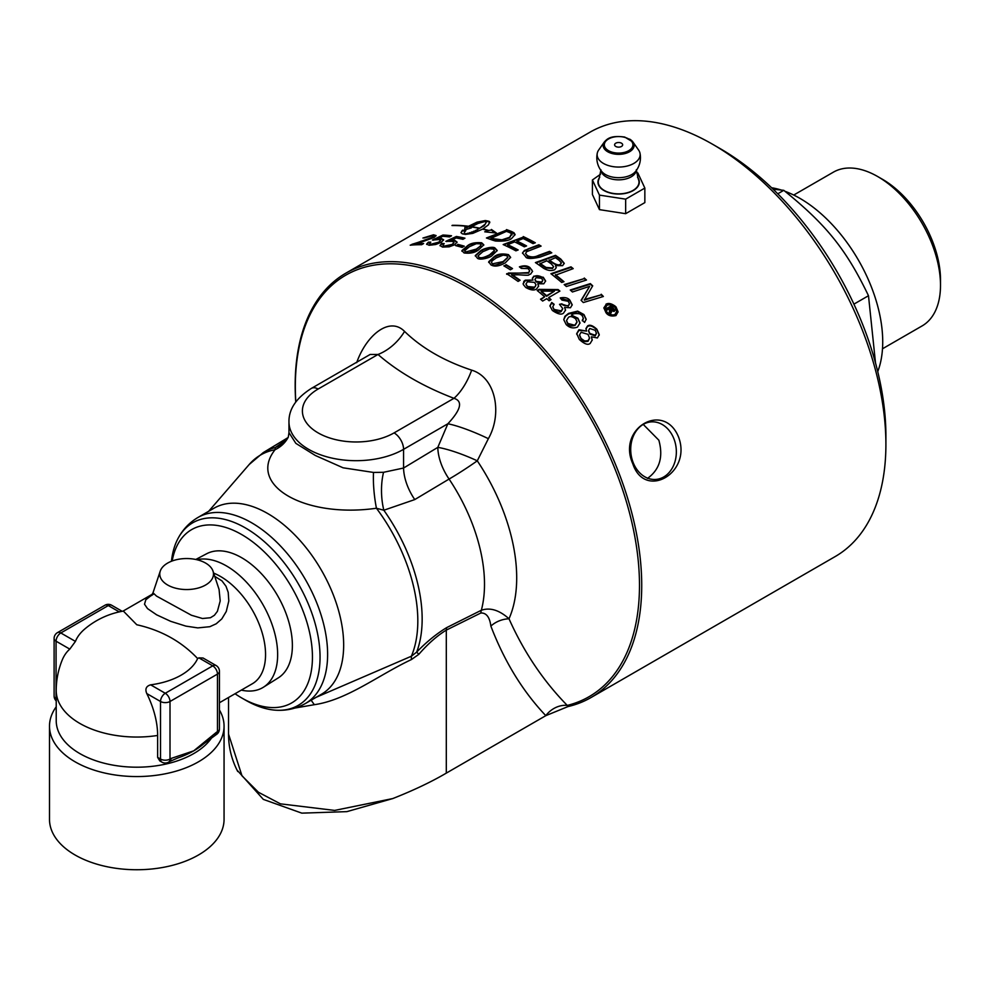 <?xml version="1.0" encoding="UTF-8"?>
<svg xmlns="http://www.w3.org/2000/svg" width="990" height="990" viewBox="0 0 990 990"><rect width="100%" height="100%" fill="white"/><g stroke="black" fill="none" stroke-linecap="round" stroke-linejoin="round"><path stroke-width="1.49" d="M563.768 319.671L565.451 316.28L568.532 313.991L577.665 311.714L583.976 315.179L586.179 319.535M571.453 315.105L577.95 318.236L580.004 322.926L577.467 327.071C573.272 328.717 569.51 327.876 566.169 324.534L563.768 319.671L564.894 316.305L568.532 313.409L577.665 311.12L583.976 314.585L586.179 319.226L584.583 322.455L582.306 320.216L583.333 318.273L582.108 315.439L579.769 313.867C575.623 313.211 572.851 313.62 571.453 315.105L577.95 318.829L579.991 323.235M583.333 318.879L582.306 320.822M566.528 320.76L567.852 324.077C569.238 326.019 571.675 326.428 575.153 325.326L577.009 322.171M575.153 324.72L577.034 321.874L575.648 318.842C572.468 316.491 570.067 315.996 568.483 317.357L566.515 320.463L567.852 323.47L575.153 325.326M609.494 312.704L609.568 309.647M609.568 309.041A245.05 141.483 -120 0 0 609.296 308.731L607.105 309.994A245.05 141.483 -120 0 0 606.029 308.781L611.35 305.712A245.05 141.483 60 0 1 612.439 306.912L614.802 310.34L614.159 311.466L611.238 310.687L610.657 314.04A245.05 141.483 -120 0 0 609.32 312.506L609.568 309.041L610.063 310.489M611.362 311.862L611.362 312.481M606.387 309.177L611.35 306.318A244.381 141.087 60 0 1 612.439 307.531L614.765 310.637M610.137 308.249A245.05 141.483 60 0 1 610.57 308.744L612.946 310.179L612.03 307.902A245.05 141.483 -120 0 0 611.585 307.407L610.137 308.855A244.381 141.087 60 0 1 610.57 309.35L612.946 310.798L613.157 309.981M527.918 248.948L538.869 244.79A245.05 141.483 60 0 1 541.097 246.102L526.618 251.683L525.529 253.564L527.361 255.581C530.925 257.388 534.637 257.338 538.498 255.408L549.561 251.361A245.05 141.483 60 0 1 551.789 252.821L539.995 257.115C531.11 258.996 526.321 258.86 525.628 256.707L522.497 252.97L524.44 250.421L538.869 245.334A244.381 141.087 60 0 1 540.528 246.312M522.51 253.254L523.512 251.608L527.918 249.492M525.517 253.502L527.361 256.125C527.571 257.833 531.284 257.771 538.498 255.952L549.561 251.906A244.381 141.087 60 0 1 551.244 253.019M555.526 265.642L556.256 267.535L554.808 269.639C551.566 271.136 547.854 270.691 543.659 268.302A245.05 141.483 -120 0 0 535.417 262.585L555.514 255.346A245.05 141.483 60 0 1 560.81 259.095L564.25 263.328L562.605 265.654L555.526 265.642L556.244 267.807M535.961 262.944L555.514 255.89A244.381 141.087 60 0 1 560.81 259.652L564.226 263.6M539.921 263.253A245.05 141.483 60 0 1 543.844 265.988L546.047 267.449L552.531 267.944L553.571 266.558L551.269 263.885A245.05 141.483 -120 0 0 546.851 260.766L539.921 263.81A244.381 141.087 60 0 1 543.844 266.545L546.047 267.993L552.531 268.5L553.546 266.83M549.128 259.949A245.05 141.483 60 0 1 552.668 262.449C556.491 264.899 559.065 265.469 560.402 264.157L561.318 262.833L559.152 260.358A245.05 141.483 -120 0 0 555.439 257.697L549.128 260.494A244.381 141.087 60 0 1 552.668 263.006C557.024 265.567 559.597 266.137 560.402 264.714L561.293 263.117M523.252 236.573A245.05 141.483 60 0 1 535.318 242.785L533.041 243.651A245.05 141.483 -120 0 0 523.19 238.541L516.916 241.003A245.05 141.483 60 0 1 526.581 245.941L524.304 246.819A245.05 141.483 -120 0 0 514.639 241.906L507.66 244.666A245.05 141.483 60 0 1 518.178 249.963L515.889 250.841A245.05 141.483 -120 0 0 503.168 244.567L523.252 237.13A244.381 141.087 60 0 1 534.736 243.008M503.811 244.852L523.252 237.13M507.66 244.666L507.66 245.223A244.381 141.087 60 0 1 517.584 250.198M516.916 241.003L516.916 241.548A244.381 141.087 60 0 1 525.987 246.176M555.402 274.663A245.05 141.483 60 0 1 563.966 281.692L561.689 282.447A245.05 141.483 -120 0 0 550.91 273.723L570.995 266.842A245.05 141.483 60 0 1 573.21 268.624L555.402 275.22A244.381 141.087 60 0 1 563.496 281.853M551.405 274.106L570.995 267.411A244.381 141.087 60 0 1 572.727 268.797M465.053 234.321L473.418 231.883L479.37 228.418A245.05 141.483 -120 0 0 471.265 226.92L471.648 226.698A245.05 141.483 60 0 1 479.754 228.195L485.36 224.025L486.449 221.117L478.071 223.431L469.767 227.651A245.05 141.483 60 0 1 471.376 227.898L464.731 229.89L464.966 227.007A245.05 141.483 60 0 1 466.575 227.205L477.032 222.144L485.286 220.547A245.05 141.483 60 0 1 488.478 221.141L489.778 222.701M488.478 221.141L489.233 221.97M489.233 221.401L489.691 222.391M489.691 221.822L488.466 224.817L482.947 228.925A245.05 141.483 60 0 1 488.689 230.435L491.424 230.051L494.369 232.601M479.754 228.195L484.333 225.584L486.647 221.624M469.767 227.651L469.767 228.232A244.381 141.087 60 0 1 470.015 228.269M464.731 229.89L464.657 228.962M464.966 227.007L464.966 227.601A244.381 141.087 60 0 1 466.575 227.787L477.032 222.725L485.286 221.129A244.381 141.087 60 0 1 485.669 221.203M464.731 230.484L464.966 227.601M486.536 221.352A244.381 141.087 60 0 1 488.478 221.723M488.689 230.435L491.424 230.051M491.424 229.482L496.436 233.021L484.729 231.809L488.157 230.621L486.325 231.821M488.157 230.621A245.05 141.483 -120 0 0 482.563 229.148L472.836 233.368L465.498 234.407A245.05 141.483 -120 0 0 462.305 233.826L460.944 232.613L462.578 230.757A244.381 141.087 60 0 1 465.3 231.153M461.711 231.091L462.578 230.757M462.578 230.175A245.05 141.483 60 0 1 465.77 230.645L464.347 232.415L464.397 234.197M464.397 233.838L465.857 234.209M465.857 233.64L467.552 233.85M467.552 233.269L469.421 233.318M469.421 232.749L471.389 232.662M471.389 232.093L473.418 231.883M473.418 231.314L475.46 230.992M475.46 230.422L477.465 230.026M477.465 229.445L479.37 228.418M564.646 284.984L584.261 278.598A244.381 141.087 60 0 1 586.006 280.182M584.261 278.042A245.05 141.483 60 0 1 586.476 280.034L566.391 286.518A245.05 141.483 -120 0 0 564.176 284.576L584.261 278.598M452.356 225.312A245.05 141.483 60 0 1 467.961 226.19L467.577 226.413A245.05 141.483 -120 0 0 451.972 225.534L452.356 225.534M581.291 300.514L589.644 286.333L572.43 291.988A245.05 141.483 -120 0 0 570.265 289.996L590.349 283.61A245.05 141.483 60 0 1 592.701 285.838L584.31 300.143L601.202 294.834A244.381 141.087 60 0 1 602.922 296.616M570.723 290.417L590.349 284.18A244.381 141.087 60 0 1 592.49 286.209M584.31 299.549L601.202 294.834M601.202 294.253A245.05 141.483 60 0 1 603.368 296.48L583.308 302.544A245.05 141.483 -120 0 0 581.081 300.304L589.644 286.333M490.916 237.786A245.05 141.483 60 0 1 493.552 238.738L501.942 239.828L509.603 237.291L511.632 233.628L509.38 232.477A245.05 141.483 -120 0 0 506.447 231.351L490.916 238.355A244.381 141.087 60 0 1 493.552 239.295L501.942 240.384L509.603 237.847L511.632 234.185M506.509 229.593A245.05 141.483 60 0 1 511.521 231.487L514.008 232.749L515.097 234.556L511.756 238.33C509.404 240.607 503.96 241.498 495.421 241.016L492.414 240.112A245.05 141.483 -120 0 0 486.424 237.984L506.509 230.15A244.381 141.087 60 0 1 511.521 232.031L515.072 234.84M487.167 238.231L506.509 230.15M511.632 233.628L512.102 234.902M415.194 243.775A245.05 141.483 60 0 1 423.646 243.54L421.604 244.716A245.05 141.483 -120 0 0 410.207 245.198L431.986 237.452L433.212 236.263L431.727 235.793L422.94 238.033L433.521 234.791L436.095 235.558L434.115 237.476L415.194 244.406A244.381 141.087 60 0 1 422.606 244.146M424.264 237.996L433.521 235.41L436.008 235.892M411.927 244.32L431.986 238.058L433.212 236.263M491.869 255.779C490.025 257.697 479.915 260.481 477.452 258.266L475.311 255.556L480.62 250.804C482.526 248.874 493.032 245.879 495.062 248.106L497.215 250.482L491.869 255.779M475.262 255.952L480.62 251.361C484.692 248.391 489.506 247.5 495.062 248.651L497.203 250.755M478.071 256.163L479.185 257.821C479.308 259.355 482.811 258.514 489.691 255.296L493.49 252.697L494.418 250.779M479.185 257.264C480.831 258.402 484.333 257.561 489.691 254.752L494.443 250.495L493.292 249.096L489.728 248.799L482.811 251.708L478.046 255.903L479.185 257.821M426.665 244.394L428.41 242.76L430.044 242.748M437.073 238.899L441.416 238.516L443.668 239.803L441.193 242.327L435.761 244.505L429.14 245.26L426.603 244.109L428.41 242.154L430.811 242.142L429.512 243.565L430.873 244.245L438.743 242.166L440.6 240.372L438.978 239.555L432.432 240.063L442.963 235.026A245.05 141.483 60 0 1 451.539 235.781L449.522 236.944A245.05 141.483 -120 0 0 442.641 236.288L437.073 239.506L441.416 239.11L443.619 240.1M433.422 240.199L442.963 235.62A244.381 141.087 60 0 1 450.697 236.263M429.512 243.565L430.873 244.852C431.665 245.359 434.288 244.654 438.743 242.76L440.6 240.372M505.977 264.627A245.05 141.483 60 0 1 512.511 268.575L510.37 269.8A245.05 141.483 -120 0 0 503.848 265.852L505.977 265.172A244.381 141.087 60 0 1 512.053 268.835M504.318 266.124L505.977 265.172M440.043 245.78L441.812 243.961L443.57 244.134M450.475 240.446L454.818 240.422L457.071 242.105L454.596 244.802L449.163 246.832L442.542 247.092L440.006 245.495L441.812 243.379L444.213 243.614L442.914 245.161L444.275 246.089L452.145 244.406L454.002 242.488L452.381 241.387L445.834 241.325L456.365 236.474A245.05 141.483 60 0 1 464.941 238.169L462.924 239.333A245.05 141.483 -120 0 0 456.043 237.934L450.475 241.028L454.818 240.991L457.034 242.401M446.639 241.548L456.365 237.056A244.381 141.087 60 0 1 464.236 238.578M442.988 245.433L444.275 246.671L452.145 244.976L453.952 242.797M511.644 274.453A245.05 141.483 60 0 1 520.109 280.244L518.067 281.42A245.05 141.483 -120 0 0 506.67 273.723L528.45 272.596L529.675 270.79L528.177 268.637L521.359 268.389L519.391 266.854C523.896 265.295 527.423 265.555 529.984 267.659L532.546 271.297L530.578 274.168C526.655 274.601 533.659 275.963 518.302 274.762L511.644 274.997A244.381 141.087 60 0 1 519.676 280.492M519.837 267.201L523.933 266.31L528.239 267.238L531.667 269.676L532.533 271.569M508.39 273.03L528.45 273.141L529.65 271.087M506.67 274.267L508.39 273.574M456.303 245.792L457.751 244.951A244.381 141.087 60 0 1 463.629 246.547M457.751 244.381A245.05 141.483 60 0 1 464.273 246.163L462.144 247.401A245.05 141.483 -120 0 0 455.623 245.619L457.751 244.951M525.95 284.266L527.46 287.026C531.11 288.733 533.424 288.969 534.402 287.744L535.912 285.219M527.484 281.766L525.938 283.981L527.46 286.469L534.402 287.187L535.392 286.395L535.887 284.501L534.39 282.373L527.484 281.766M534.959 279.7L536.196 281.977L541.629 282.608L542.755 280.578M536.147 277.695L534.934 279.415L536.196 281.42L541.629 282.051L542.78 280.294L541.58 278.289L536.147 277.695M532.979 280.083L532.335 278.289L533.895 276.111L543.275 277.262L545.614 280.974L543.795 283.796L537.78 283.771L538.622 286.036L536.617 288.919C534.241 290.714 530.615 290.219 525.715 287.459L523.314 284.563L523.871 281.308L525.319 280.158L532.979 280.083L525.319 280.714L523.116 283.672M532.36 278.574L533.895 276.668C536.097 275.121 539.228 275.505 543.275 277.819L545.601 281.259M537.78 283.771L538.61 286.308M461.897 251.237L467.218 246.572C468.926 244.295 473.74 243.218 481.66 243.342L483.788 245.124M464.681 251.027L465.783 252.512C468.542 252.227 466.129 254.764 476.289 249.666L481.004 245.285M479.89 243.788L476.326 243.701L469.409 246.708L464.644 250.767L465.783 251.943L476.289 249.109L480.769 245.829L480.979 244.654L479.89 243.788M481.66 242.785L483.813 244.839L478.467 249.95C474.94 252.71 470.126 253.7 464.05 252.945L461.909 250.606L467.218 246.015C470.139 243.33 474.953 242.253 481.66 242.785L481.66 243.342M544.661 296.814A245.05 141.483 -120 0 0 537.174 290.491L539.129 289.377L558.174 289.575A245.05 141.483 60 0 1 559.907 291.097L548.72 297.557A245.05 141.483 60 0 1 551.059 299.636L549.104 300.762A245.05 141.483 -120 0 0 546.777 298.671L542.644 301.059A245.05 141.483 -120 0 0 540.528 299.203L544.661 296.814L540.924 299.537M537.582 290.825L539.129 289.934L558.174 290.132A244.381 141.087 60 0 1 559.523 291.32M548.72 297.557L548.72 298.126A244.381 141.087 60 0 1 550.675 299.859M541.208 291.085L541.208 291.654A244.381 141.087 60 0 1 546.604 296.257L554.4 291.196L541.208 291.085A245.05 141.483 60 0 1 546.604 295.688L546.604 296.257M546.604 295.688L554.4 291.196M488.689 262.449L494.022 257.388C499.616 254.158 504.43 253.428 508.464 255.197L510.605 257.61M491.473 262.523L492.587 264.355C492.946 266.001 496.448 265.258 503.093 262.152L507.821 257.499M506.694 255.643L503.13 255.135L496.213 257.932L491.981 260.989L491.585 262.857L492.587 263.81L503.093 261.595L507.845 257.227L506.694 255.643M508.464 254.64L510.617 257.326L505.271 262.833C499.133 266.335 494.319 266.991 490.854 264.813L488.714 261.744L494.022 256.831C497.203 254.034 502.017 253.304 508.464 254.64L508.464 255.197M579.558 335.239L581.068 339.1C582.145 341.204 584.459 341.946 588.011 341.34L589.52 338.332M581.093 332.293L579.546 334.917L581.068 338.469L584.62 340.956L588.011 340.709L589.533 338.023L587.998 334.348L581.093 332.293M588.555 330.87L589.805 334.051L595.238 335.882L596.376 333.469M589.755 328.494L588.543 330.561L589.805 333.432L595.238 335.251L596.388 333.16L595.188 330.289L589.755 328.494M586.587 331.068L585.944 328.593L587.503 326.019C589.607 324.349 592.738 325.425 596.883 329.249L599.222 334.571L597.403 337.961L591.389 336.81L592.23 339.954L590.226 343.394C587.998 345.361 584.36 344.05 579.323 339.459L576.712 333.618L578.927 329.769L586.587 331.068L578.927 330.375L576.725 333.939M585.956 328.903L587.503 326.626C589.619 324.968 592.75 326.044 596.883 329.868L599.21 334.88M591.389 336.81L592.218 340.263M549.933 306.096L551.739 303.064L553.806 304.635M564.585 307.42L565.55 310.08L563.558 313.088C561.516 315.006 557.778 314.139 552.358 310.464L549.92 305.811L551.739 302.495L554.128 304.301L552.779 306.838L554.115 309.474L561.268 310.86L562.728 308.546L559.523 304.338L561.912 303.819C562.617 305.378 564.758 305.96 568.322 305.576L569.473 303.683L568.186 301.269L561.961 300.106L560.216 297.916C564.77 297.074 567.988 297.841 569.894 300.23L572.22 304.784L570.463 307.766L564.585 307.42L565.538 310.365M560.587 298.374L569.894 300.799L572.208 305.081M560.068 304.685L561.602 304.054L568.322 306.158L569.448 304.029M552.791 307.123L554.115 310.056C557.506 312.246 559.882 312.716 561.268 311.442L562.716 308.831M615 307.457C612.402 304.969 609.729 304.252 606.944 305.291L605.261 308.237L606.944 312.11C609.815 314.746 612.501 315.525 615.013 314.436L616.696 311.392L615 307.457M605.274 308.534L606.944 312.716C609.766 315.352 612.451 316.119 615.013 315.055L616.683 311.702M605.967 304.202C608.664 302.705 611.993 303.596 615.99 306.888L618.082 311.788L615.99 315.575C611.387 316.639 608.046 315.662 605.967 312.667L603.875 307.853L605.967 304.809C611.721 304.103 615.062 305.007 615.99 307.494L618.082 312.098M603.888 308.162L605.967 304.809M236.969 770.01L263.328 799.388L301.789 813.137L346.871 811.639L392.782 798.559C413.474 790.391 431.306 781.914 446.304 773.116L545.812 715.659L567.975 706.588A245.05 141.483 -120 0 0 590.968 697.566A245.05 141.483 -120 0 0 590.968 414.6A245.05 141.483 -120 0 0 345.918 273.129A245.05 141.483 -120 0 0 295.169 385.308A245.05 141.483 -120 0 0 295.738 402.002M345.918 273.129L590.102 132.14A245.05 141.483 60 0 1 712.627 144.28A245.05 141.483 60 0 1 885.902 444.399A245.05 141.483 60 0 1 835.152 556.578L590.968 697.566M632.771 463.704C616.758 428.125 664.067 400.814 678.633 437.221C692.084 473.022 644.775 500.334 632.771 463.704M875.507 362.909L868.49 295.725L853.9 304.14M868.49 295.725C846.289 249.529 826.365 224.742 783.771 190.328L777.769 193.805M783.771 190.328L773.103 189.201M793.732 195.042L833.357 172.173A88.754 51.245 60 0 1 877.734 176.567L877.734 176.567A88.754 51.245 60 0 1 940.5 285.269A88.754 51.245 60 0 1 922.123 325.908L882.498 348.777M877.734 176.567L882.486 179.301L877.734 176.567M940.5 285.269L940.5 279.786A82.046 47.372 -120 0 0 882.486 179.301M784.983 191.293A117.154 67.642 60 0 1 882.721 341.81A117.154 67.642 60 0 1 877.746 371.609M771.594 187.754A117.154 67.642 60 0 1 780.962 189.931M171.456 561.256A105.435 60.873 60 0 1 178.002 538.535A105.435 60.873 60 0 1 245.495 527.979A105.435 60.873 60 0 1 318.26 637.337A105.435 60.873 60 0 1 277.151 710.276A105.435 60.873 60 0 1 245.495 700.14L241.696 697.95A100.052 57.767 -120 0 0 312.444 657.1A100.052 57.767 -120 0 0 241.696 534.563A100.052 57.767 -120 0 0 172.161 560.984M294.933 708.048L314.337 704.694C347.329 699.93 378.564 674.957 411.506 659.513L418.832 654.316C427.866 643.896 437.023 635.827 446.304 630.11L480.868 612.983A13.427 8.254 63.5 0 1 481.35 610.248L446.738 627.586C436.479 633.798 426.455 641.966 416.666 652.101L411.37 656.234L316.156 697.307M286.419 439.894L275.269 447.554L275.072 449.72C246.918 485.112 304.697 518.5 376.435 508.241L383.835 510.234L414.761 499.579L449.076 479.061A40.281 3.75 146.2 0 0 477.279 460.82L488.367 438.681C502.437 413.993 496.089 377.549 471.673 370.149C444.201 361.041 421.827 348.121 404.564 331.415C389.515 316.058 366.312 335.202 356.685 362.649M277.151 710.276C287.298 710.659 296.703 708.419 305.378 703.531L321.416 694.262A107.415 62.023 -120 0 0 343.666 645.084A107.415 62.023 -120 0 0 296.777 536.988A107.415 62.023 -120 0 0 214.001 508.204L197.951 517.473C189.387 522.534 182.742 529.551 178.002 538.535M295.824 401.878A243.354 140.506 60 0 1 540.404 348.146A243.354 140.506 60 0 1 567.258 705.412C543.263 680.91 523.846 652.039 509.009 618.775A21.483 15.481 -17.3 0 0 490.867 626.101C504.393 661.419 522.695 691.268 545.799 715.646A21.483 17.189 139.6 0 1 567.258 705.412L567.975 706.588M392.782 798.559L334.62 810.414L280.405 803.843L258.44 792.26L241.993 775.826L228.542 734.122C228.554 747.277 231.623 759.751 237.761 771.544M480.868 612.983C486.387 612.81 489.716 617.178 490.867 626.101M373.502 472.44L343.085 467.8L315.29 455.462L295.837 443.347L288.969 432.618L288.969 421.926A67.134 38.759 0 0 0 330.413 457.739A67.134 38.759 0 0 0 403.574 449.336L447.864 423.769L437.803 447.381A40.281 22.733 -121.1 0 0 449.076 479.061A132.474 76.49 60 0 1 481.35 610.248C490.075 607.254 499.282 610.087 509.009 618.775A147.399 85.103 -120 0 0 477.279 460.82A40.281 7.19 22.6 0 0 437.803 447.381L403.574 468.022L383.563 472.292L373.502 472.44A40.281 9.492 -96.8 0 0 376.435 508.241A130.185 75.166 60 0 1 411.37 656.234A13.427 3.787 68.7 0 0 411.506 659.513M404.564 331.415A40.281 27.361 -49.1 0 1 378.007 354.469C398.215 372.042 423.534 386.657 453.964 398.314A40.281 18.241 111.1 0 0 471.673 370.149M488.367 438.681A40.281 6.41 23.5 0 0 447.864 423.769C461.043 409.637 463.072 401.148 453.964 398.314L394.082 432.89A13.427 7.747 60 0 1 403.574 449.336L403.574 468.022A40.281 22.733 -121.1 0 0 414.761 499.579M418.832 654.316L416.666 652.101A130.965 75.611 -120 0 0 383.835 510.234A40.281 18.463 -92.6 0 1 383.563 472.292M314.337 704.694L311.132 700.202M288.969 432.618L288.3 437.122L283.499 442.79A40.281 34.576 50.9 0 1 275.269 447.554A130.965 75.611 -120 0 0 263.266 452.591L249.158 464.533A130.185 75.166 60 0 1 275.072 449.72A40.281 32.707 26.3 0 0 288.338 437.023M311.417 388.377L370.136 354.469L378.007 354.469L318.124 389.033A13.427 7.747 -120 0 0 311.417 388.377C296.196 398.054 288.709 409.229 288.969 421.926M235.038 693.743A100.052 57.767 -120 0 0 241.696 697.95L245.495 700.14M195.797 559.474L206.662 553.744A71.664 41.382 60 0 1 277.534 595.559A71.664 41.382 60 0 1 278.314 677.853L263.464 687.196A72.344 41.766 60 0 1 241.325 690.117M885.902 444.399L885.902 435.637A234.308 135.284 -120 0 0 720.225 148.661L712.627 144.28M643.228 424.401L658.857 440.216C663.449 456.922 659.649 469.656 647.46 478.418M633.117 462.441A28.871 22.77 84.9 0 0 656.098 479.407A28.871 22.77 84.9 0 0 673.943 438.867A28.871 22.77 84.9 0 0 650.962 421.901A28.871 22.77 84.9 0 0 633.117 462.441M621.472 143.179A4.034 2.326 0 0 0 619.975 142.634A4.034 2.326 0 0 0 617.29 142.634A4.034 2.326 0 0 0 615.075 145.914A4.034 2.326 0 0 0 621.027 146.693A4.034 2.326 0 0 0 621.472 143.179M600.93 169.785L599.037 178.918A20.357 11.756 0 0 0 608.343 192.246A20.357 11.756 0 0 0 633.018 190.414A20.357 11.756 0 0 0 638.228 178.918L636.323 169.785M599.754 177.222A20.679 11.942 0 0 0 603.999 190.55A20.679 11.942 0 0 0 630.37 191.936A20.679 11.942 0 0 0 637.51 177.222M636.434 172.52L637.82 172.941L644.849 188.075L644.849 202.603L625.655 213.679L599.445 209.633L592.416 194.498L592.416 179.97L600.583 174.203M604.284 142.053A15.481 8.935 0 0 0 607.687 151.73A15.481 8.935 0 0 0 629.578 151.73A15.481 8.935 0 0 0 632.981 142.053L624.727 137.066C610.224 135.048 606.907 139.219 604.284 142.053L598.702 149.985A21.495 12.412 0 0 0 597.292 153.128A21.495 12.412 0 0 0 603.43 163.424A21.495 12.412 0 0 0 628.056 165.8A21.495 12.412 0 0 0 639.973 153.128A21.495 12.412 0 0 0 638.55 149.985L632.981 142.053A15.481 8.935 0 0 0 629.578 139.083M639.973 153.128A21.817 21.817 0 0 1 635.506 171.518L635.506 171.518A18.674 10.779 180 0 1 631.83 174.525A18.674 10.779 180 0 1 601.759 171.518L601.734 171.493A21.817 21.817 0 0 1 597.292 153.128M644.849 188.075L625.655 199.151L625.655 213.679M625.655 199.151L599.445 195.104L592.416 179.97M599.445 195.104L599.445 209.633M196.998 559.746A72.344 41.766 60 0 1 226.5 565.958A72.344 41.766 60 0 1 273.537 628.984A72.344 41.766 60 0 1 263.464 687.196M219.446 702.739L252.339 683.756A63.781 36.828 -120 0 0 265.555 654.563A63.781 36.828 -120 0 0 220.448 576.44A63.781 36.828 -120 0 0 213.667 573.123M157.633 735.459A69.77 40.281 -120 0 0 146.792 693.569C144.862 689.04 146.149 686.132 150.653 684.832A62.89 36.308 0 0 0 197.641 658.56C181.43 641.458 161.135 630.185 136.781 624.752L123.379 611.09A80.561 80.561 0 0 0 84.942 628.86A62.89 36.308 0 0 0 75.438 641.409L69.795 649.118A69.77 40.281 -120 0 0 62.209 660.045A80.561 80.561 0 0 0 56.22 690.525A80.561 46.518 0 0 0 157.633 735.459L157.633 757.387L159.798 760.914L161.902 762.127A6.72 6.72 0 0 0 168.622 762.127A6.72 3.873 60 0 0 170.008 759.058L170.008 701.489L217.478 674.091L217.478 731.647L216.513 732.204A6.72 3.873 60 0 1 215.139 735.261A6.72 3.873 60 0 1 215.127 735.273A6.72 3.873 60 0 1 215.016 735.335M198.866 657.855L203.049 658.004L216.092 665.527A6.72 3.873 120 0 0 212.739 665.862L198.866 657.855L197.641 658.56M204.126 743.465A80.561 46.518 180 0 1 203.73 743.812A80.561 46.518 180 0 1 193.99 750.692A80.561 46.518 180 0 1 193.743 750.828A80.561 46.518 180 0 1 177.569 758.055A80.561 46.518 180 0 1 177.284 758.142M177.569 758.055L169.612 761.545A6.72 3.873 -120 0 0 169.612 761.545A6.72 3.873 -120 0 0 170.973 758.488L170.008 759.058A6.72 3.873 0 0 1 160.516 759.058L157.633 757.387M56.22 706.786A87.281 50.391 0 0 0 49.5 726.165L49.5 819.349A87.281 50.391 0 0 0 75.067 854.989A87.281 50.391 0 0 0 170.181 865.904A87.281 50.391 0 0 0 224.062 819.349L224.062 726.165A87.281 50.391 0 0 0 219.446 710.003M49.5 726.165A87.281 50.391 0 0 0 136.781 776.556A87.281 50.391 0 0 0 224.062 726.165M56.22 690.525L56.22 720.683A80.561 46.518 0 0 0 122.228 766.433A80.561 46.518 0 0 0 212.083 737.216M167.632 585.003A26.854 15.506 180 0 1 160.256 571.106A26.854 15.506 180 0 1 186.627 558.546A26.854 15.506 180 0 1 212.999 571.106A26.854 15.506 180 0 1 199.213 587.738A26.854 15.506 180 0 1 167.632 585.003M151.953 594.916L145.802 599.779L144.515 604.222L147.522 608.603L156.667 614.84L170.713 621.336L185.91 626.125L197.79 627.895L209.843 626.695L216.216 623.787L221.822 618.886L226.264 611.486L228.801 600.98L228.207 592.342L226.017 586.278L221.958 580.87L214.743 576.353M212.999 571.106L219.062 589.421L220.201 600.942L217.404 611.35L214.397 615.285L210.462 617.735L202.48 618.503L191.417 615.248L156.531 596.104L153.005 592.8L151.396 595.621L153.549 594.062M609.741 311.491L609.741 312.11M612.439 306.912L612.439 307.531M421.01 241.176L421.01 241.808M433.521 234.791L433.521 235.41M581.068 338.469L581.068 339.1M589.805 333.432L589.805 334.051M596.883 329.249L596.883 329.868M588.011 340.709L588.011 341.34M595.238 335.251L595.238 335.882M615.013 314.436L615.013 315.055M305.378 703.531A107.415 62.023 -120 0 0 327.616 654.353A107.415 62.023 -120 0 0 280.727 546.245A107.415 62.023 -120 0 0 197.951 517.473M446.738 627.586A13.427 8.304 63.8 0 0 446.304 630.11L446.304 773.116M394.082 432.89A53.708 31.012 180 0 1 318.124 432.89A53.708 31.012 180 0 1 318.124 389.033M601.004 170.54A17.696 10.222 0 0 0 612.6 179.227A17.696 10.222 0 0 0 631.15 176.851A17.696 10.222 0 0 0 636.261 170.54M628.737 138.984A14.293 8.254 180 0 1 628.737 150.666A14.293 8.254 180 0 1 608.516 150.666A14.293 8.254 180 0 1 608.516 138.984A14.293 8.254 180 0 1 628.737 138.984M216.513 732.204L193.743 750.828L170.973 758.488M216.092 665.527A6.72 6.72 0 0 1 219.446 671.344A6.72 3.873 180 0 1 217.478 674.091A6.72 3.873 -120 0 0 212.739 665.862L165.268 693.272A6.72 3.873 120 0 0 160.516 701.489L160.516 759.058A6.72 3.873 120 0 0 161.902 762.127M150.653 684.832L165.268 693.272A6.72 3.873 60 0 1 170.008 701.489A6.72 3.873 180 0 1 160.516 701.489L146.792 693.569M56.22 699.992A6.72 3.873 -60 0 1 56.071 698.754L56.071 641.198A6.72 3.873 -60 0 1 60.823 632.969L108.294 605.571A6.72 3.873 -60 0 1 111.647 605.236L122.166 611.3M56.22 698.829L56.071 698.754A6.72 3.873 0 0 1 54.104 696.007A6.72 6.72 0 0 0 56.22 700.895M69.795 649.118L56.071 641.198A6.72 3.873 180 0 1 54.104 638.451L54.104 696.007M75.438 641.409L60.823 632.969A6.72 3.873 60 0 0 57.469 632.635A6.72 6.72 0 0 0 54.104 638.451M119.258 611.894L108.294 605.571A6.72 3.873 -120 0 0 104.94 605.236L57.469 632.635M216.092 734.716A6.72 3.873 -120 0 0 217.478 731.647A6.72 3.873 0 0 0 219.446 728.9A6.72 6.72 0 0 1 216.092 734.716L203.73 743.799M579.546 335.536L579.546 334.917M588.543 331.18L588.543 330.561M576.712 333.618L576.712 334.236M599.222 334.571L599.222 335.202M589.533 338.654L589.533 338.023M596.388 333.779L596.388 333.16M616.696 312.011L616.696 311.392M208.68 511.273L249.158 464.533M228.542 697.492L228.542 734.159M263.266 452.591L288.053 437.568M619.975 142.634A6.72 6.72 0 0 0 617.29 142.634M111.647 605.236A6.72 6.72 0 0 0 104.94 605.236M219.446 671.344L219.446 728.9M169.587 761.57L168.622 762.127M122.958 611.164L152.423 594.149M160.256 571.106L153.005 592.8"/></g></svg>
